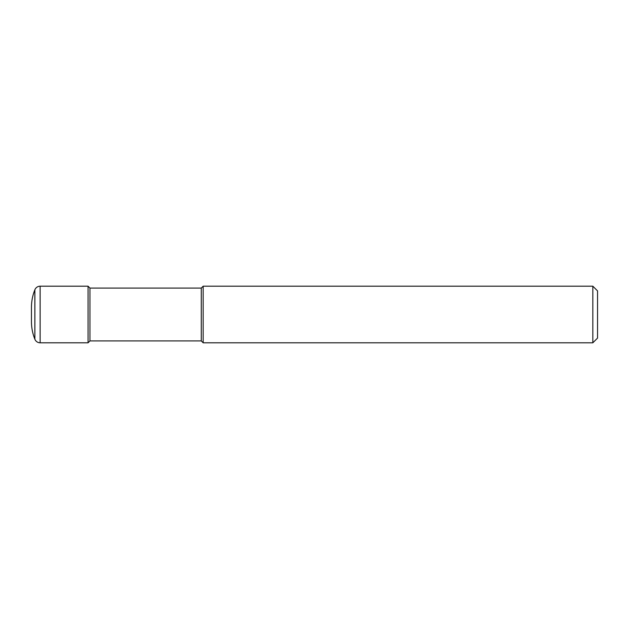 <?xml version="1.0" encoding="UTF-8"?>
<svg xmlns="http://www.w3.org/2000/svg" width="629" height="629" viewBox="0 0 629 629"><rect width="100%" height="100%" fill="white"/><g stroke="black" fill="none" stroke-linecap="round" stroke-linejoin="round"><path stroke-width="0.47" stroke-dasharray="3.15 2.36" d="M31.45 321.576L31.45 321.6C31.466 327.67 32.598 333.519 34.847 339.149L34.847 289.851M88.06 286.195L88.06 342.805M89.947 340.918L89.947 288.082M201.28 288.082L201.28 340.918M203.167 342.805L203.167 286.195M592.832 286.195L592.832 342.805M597.55 290.913L597.55 338.087M34.87 339.212L34.87 289.788M34.87 339.149L34.87 289.851L34.87 339.149M40.138 342.805L40.138 286.195"/><path stroke-width="0.94" d="M34.847 289.851A47.175 47.175 180 0 0 31.45 307.424L31.45 321.576A47.175 47.175 -0 0 0 34.847 339.149L34.847 289.851C32.598 295.481 31.466 301.33 31.45 307.4L31.45 321.576M88.06 342.805L88.06 286.195L40.138 286.195L40.138 342.805L88.06 342.805L89.947 340.918L89.947 288.082L88.06 286.195M89.947 340.918L201.28 340.918L201.28 288.082L89.947 288.082M201.28 288.082L203.167 286.195L203.167 342.805L201.28 340.918M203.167 342.805L592.832 342.805L592.832 286.195L203.167 286.195M592.832 286.195L597.55 290.913L597.55 338.087L592.832 342.805M34.894 289.733A5.661 5.661 0 0 1 40.138 286.195M34.894 339.267A5.661 5.661 0 0 0 40.138 342.805M34.87 289.788L34.87 339.212"/></g></svg>

